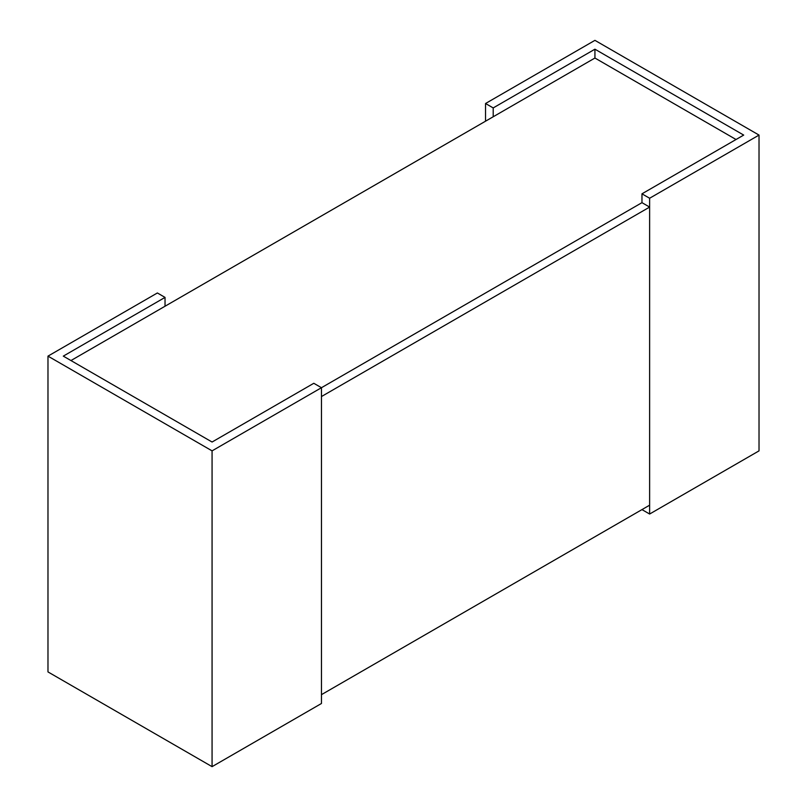 <?xml version="1.0" encoding="UTF-8"?>
<svg xmlns="http://www.w3.org/2000/svg" width="807" height="807" viewBox="0 0 807 807"><rect width="100%" height="100%" fill="white"/><g stroke="black" fill="none" stroke-linecap="round" stroke-linejoin="round"><path stroke-width="1.21" d="M70.955 360.547L594.93 58.033L736.045 139.51M649.625 207.086L649.625 505.182L321.458 694.656L321.458 396.55L649.625 207.086L641.968 202.658L321.458 387.713L313.802 383.285L212.07 442.024L63.299 356.129L165.031 297.4L157.375 292.971L47.976 356.129L47.976 671.918L212.07 766.65L212.07 450.861L321.458 387.713L321.458 703.492L212.07 766.65M165.031 306.236L165.031 297.4M47.976 356.129L212.07 450.861M321.458 387.713L641.968 202.658L641.968 193.821L649.625 198.24L759.024 135.082L759.024 450.871L649.625 514.029L641.968 509.6M649.625 198.24L649.625 514.029M594.93 58.033L594.93 49.197L743.701 135.082L641.968 193.821M493.198 116.773L493.198 107.926L594.93 49.197M485.542 121.191L485.542 103.508L493.198 107.926M759.024 135.082L594.93 40.35L485.542 103.508"/></g></svg>
